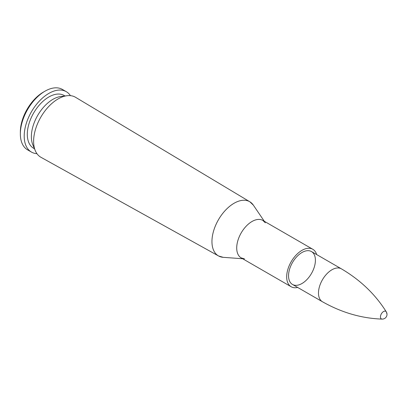 <?xml version="1.0" encoding="UTF-8"?>
<svg xmlns="http://www.w3.org/2000/svg" width="407" height="407" viewBox="0 0 407 407"><rect width="100%" height="100%" fill="white"/><g stroke="black" fill="none" stroke-linecap="round" stroke-linejoin="round"><path stroke-width="0.61" d="M220.686 256.863A31.283 18.061 120 0 1 218.579 255.978L223.219 257.326A31.283 18.061 -60 0 1 211.955 241.575A31.283 18.061 120 0 0 218.579 255.978L40.949 157.29A34.631 19.994 -60 0 1 35.292 150.671A34.631 19.994 -60 0 1 33.613 141.341A34.631 19.994 -60 0 1 67.018 95.721A34.631 19.994 -60 0 1 75.575 97.309L249.862 201.796A31.283 18.061 120 0 0 225.702 209.987A31.283 18.061 120 0 0 211.95 241.575A31.283 18.061 -60 0 1 228.464 207.336A31.283 18.061 -60 0 1 253.347 205.138L249.862 201.796A31.283 18.061 120 0 1 251.684 203.174M288.548 275.758A18.987 10.964 -60 0 1 296.84 256.649A18.987 10.964 -60 0 1 311.472 251.562A18.987 10.964 -60 0 1 311.472 273.489A18.987 10.964 -60 0 1 292.48 284.452A18.987 10.964 -60 0 1 288.548 275.758M297.665 287.444A21.632 12.49 -60 0 1 291.158 286.742A21.632 12.49 -60 0 1 286.681 276.836A21.632 12.49 -60 0 1 296.123 255.067A21.632 12.49 -60 0 1 312.795 249.272A21.632 12.49 -60 0 1 316.656 254.553M35.292 150.671L32.855 144.872A30.484 17.598 -60 0 1 31.37 136.66A30.484 17.598 -60 0 1 60.775 96.505L67.018 95.721M34.493 148.774L33.613 148.265A30.484 17.598 -60 0 1 27.3 134.31A30.484 17.598 -60 0 1 40.603 103.637A30.484 17.598 -60 0 1 64.092 95.467L64.978 95.981M36.951 153.668A34.865 20.126 -60 0 1 31.42 152.06A34.865 20.126 -60 0 1 24.201 136.101A34.865 20.126 -60 0 1 39.418 101.017A34.865 20.126 -60 0 1 66.285 91.677A34.865 20.126 -60 0 1 70.442 95.66M31.42 152.06L27.569 149.837A34.865 20.126 -60 0 1 20.35 133.878A34.865 20.126 -60 0 1 45.004 91.178A34.865 20.126 -60 0 1 62.434 89.448L66.285 91.677M20.35 133.878L20.35 131.97A32.529 18.778 -60 0 1 43.351 92.13L45.004 91.178M386.65 313.314A4.38 2.528 120 0 0 386.289 311.848L386.289 311.848A4.38 2.528 120 0 0 381.359 313.838A4.38 2.528 120 0 0 382.102 319.103L382.102 319.103C361.513 318.386 341.621 312.596 322.415 301.735L292.48 284.452M262.932 220.482A21.637 12.49 120 0 0 246.225 226.144A21.637 12.49 120 0 0 236.711 247.99A21.637 12.49 120 0 0 241.3 257.957M244.5 258.883L241.198 257.896A21.632 12.49 -60 0 1 236.716 247.995A21.632 12.49 -60 0 1 246.159 226.221A21.632 12.49 -60 0 1 262.83 220.426L265.339 222.792M382.102 319.103A4.747 4.747 0 0 0 386.289 311.848C375.376 294.378 360.414 280.041 341.407 268.844A18.987 10.964 120 0 0 322.415 279.807A18.987 10.964 120 0 0 322.415 301.735M264.311 221.281L253.347 205.138M242.679 258.75L223.219 257.326M312.795 249.272L262.83 220.426M291.158 286.742L241.198 257.896M341.407 268.844L311.472 251.562"/></g></svg>
